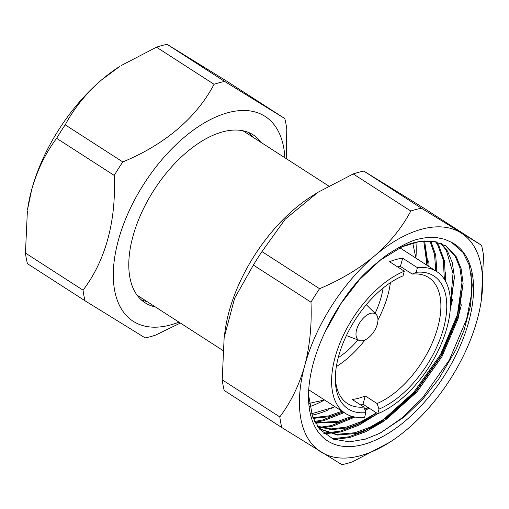 <?xml version="1.0" encoding="UTF-8"?>
<svg xmlns="http://www.w3.org/2000/svg" width="509" height="509" viewBox="0 0 509 509"><rect width="100%" height="100%" fill="white"/><g stroke="black" fill="none" stroke-linecap="round" stroke-linejoin="round"><path stroke-width="0.76" d="M56.626 138.321C45.454 153.254 37.138 170.369 31.679 189.666L27.594 209.358A130.011 69.714 -57.2 0 1 31.679 189.666A130.011 69.714 -57.2 0 1 101.482 79.983A130.011 69.714 -57.2 0 1 119.596 66.552L101.482 79.983C86.225 93.242 74.129 108.194 65.203 124.845L122.796 161.945A145.733 78.144 122.8 0 0 114.22 175.42L56.626 138.321A145.733 78.144 -57.2 0 1 65.203 124.845M27.473 263.707A145.733 78.144 -57.2 0 1 25.45 253.068L83.043 290.175A145.733 78.144 122.8 0 0 85.067 300.806L27.473 263.707M27.384 210.847L25.45 253.068M122.796 161.945C164.84 144.581 196.538 117.681 214.066 84.284L156.479 47.184L121.18 65.546M156.479 47.184A145.733 78.144 -57.2 0 1 167.079 44.34L224.666 81.446A145.733 78.144 122.8 0 0 214.066 84.284M224.666 81.446L284.766 118.533L227.173 81.434L167.079 44.34M180.364 323.043L155.767 335.056A145.733 78.144 122.8 0 1 145.16 337.9L85.067 300.806M83.043 290.175C105.509 260.723 116.37 220.963 114.22 175.42M286.23 158.636L286.79 129.171A145.733 78.144 122.8 0 0 284.766 118.533M284.868 157.758A121.836 65.33 122.8 0 0 211.458 119.042A121.836 65.33 122.8 0 0 118.292 240.509A121.836 65.33 122.8 0 0 178.964 322.14M261.238 142.539A99.853 53.54 122.8 0 0 253.227 134.898A99.853 53.54 122.8 0 0 154.138 189.844A99.853 53.54 122.8 0 0 145.071 302.779A99.853 53.54 122.8 0 0 155.334 306.921M252.827 137.118A99.853 53.54 122.8 0 0 248.78 132.556M141.101 299.699A99.853 53.54 122.8 0 0 146.923 301.5M328.642 185.963L243.684 131.227A97.773 52.427 122.8 0 0 242.92 130.756M137.036 295.112A97.773 52.427 122.8 0 0 137.786 295.608L222.77 350.364M415.917 257.974A119.068 63.848 122.8 0 0 415.929 242.246M309.771 406.666A119.068 63.848 122.8 0 0 324.392 400.042M427.076 265.335L423.723 241.043M312.908 417.666L328.789 415.891L342.023 411.227M435.793 270.953L434.54 254.366L429.946 240.961M315.166 422.502L337.505 421.503L351.859 416.337M364.718 409.255L367.752 407.264M444.395 279.314L443.244 259.895L437.619 244.727L435.609 241.73M317.406 426.192L331.015 428.922L346.222 427.121L360.976 421.764L376.469 412.875M450.478 303.389L453.016 273.263L446.336 250.339L440.769 243.289M318.189 427.293L320.403 428.852M320.988 429.214L336.608 434.336L354.938 432.739L369.916 427.274L385.637 418.188L415.745 391.192L440.762 355.925L456.948 317.801L461.943 282.68L459.926 267.842L455.052 255.957L445.432 245.624M317.851 426.828L321.567 429.602L337.41 435.055L356.109 433.496L371.086 428.031L386.815 418.945L416.922 391.949L441.933 356.682L458.125 318.558L463.114 283.43L461.097 268.599L456.223 256.714L446.011 245.987L433.592 241.349L418.907 241.68A110.873 59.451 122.8 0 0 401.69 246.967M441.424 243.563L447.506 251.096L452.24 262.466L454.352 276.591L450.185 310.127M377.646 413.632L362.147 422.521L347.392 427.878L331.645 429.66L317.661 426.561M436.334 241.896L438.79 245.478L444.503 261.104L445.496 281.165M368.93 408.021L365.15 410.483M353.666 416.795L338.676 422.26L315.485 423.074M430.735 241.018L435.621 254.659L436.964 271.711M343.193 411.985L329.959 416.648L313.2 418.373M424.595 240.98L428.247 266.092M334.922 406.659L330.965 408.644M328.54 409.77L328.082 409.974A117.115 62.798 122.8 0 1 311.992 415.191M426.485 257.732L426.485 257.707A117.115 62.798 122.8 0 1 426.478 259.558L424.729 241.342M311.533 413.798L335.132 406.793M426.485 257.707A117.115 62.798 122.8 0 0 426.485 257.28M418.907 241.68L402.129 246.77L380.35 260.144L359.367 279.816L341.1 303.409L325.194 331.747A117.115 62.798 -57.2 0 0 308.511 396.886A117.115 62.798 -57.2 0 0 421.376 405.527A117.115 62.798 -57.2 0 0 451.578 242.348L462.961 252.394L469.247 265.132L472.25 284.773L470.551 305.553L464.055 330.188L455.79 349.988L438.656 379.122L423.087 398.77L404.413 416.858L379.619 433.394L365.551 439.095L349.568 441.857L333.331 439.152L319.837 429.386L312.558 416.756L308.53 394.647M451.578 242.348L444.592 239.249L436.824 237.639C430.468 237.13 424.576 237.576 419.155 238.976C412.315 240.07 401.55 245.389 386.853 254.939C372.238 266.124 361.683 275.891 355.187 284.226C344.682 296.556 332.027 316.235 325.194 331.747M461.364 304.808L458.953 314.32L441.647 355.18L414.899 392.98L382.692 421.91L365.869 431.664L349.842 437.524L334.178 439.477M452.647 299.19L450.319 308.416M377.691 413.664L358.979 425.161L341.125 431.906L324.335 433.827M368.974 408.046L365.227 410.699M354.989 417.056L332.409 426.294L318.901 428.234M344.141 412.595L323.692 420.676L315.046 422.273M471.169 273.085L471.379 294.972L466.581 319.232L449.275 360.092L422.527 397.892L402.25 417.755L380.573 432.904M463.107 283.316L457.865 313.62L440.559 354.474L413.811 392.28L381.597 421.21L364.775 430.958L348.754 436.824L332.396 438.758M454.391 277.704L450.471 303.078M376.603 412.964L357.891 424.455L340.037 431.206L323.52 433.14M445.674 272.086L444.993 280.281M367.886 407.346L364.813 409.535M353.265 416.706L331.321 425.588L318.354 427.515M436.957 266.474L436.614 271.482M343.053 411.896L322.604 419.976L314.638 421.49M428.241 260.856L427.897 265.863M426.478 259.558L426.408 264.903M353.233 173.944L317.94 192.307L285.161 219.264L261.963 251.605L319.557 288.705C340.591 279.861 358.921 268.924 374.554 255.906A130.011 69.714 122.8 0 0 304.751 365.589A130.011 69.714 122.8 0 0 321.236 452.145A130.011 69.714 122.8 0 0 389.404 442.448A130.011 69.714 122.8 0 0 407.518 429.017A130.011 69.714 122.8 0 0 477.321 319.334A130.011 69.714 122.8 0 0 481.406 299.642A130.011 69.714 122.8 0 0 460.836 232.778A130.011 69.714 122.8 0 0 374.554 255.906C389.811 242.647 401.9 227.695 410.827 211.044L353.233 173.944A145.733 78.144 -57.2 0 1 363.84 171.1L421.427 208.206L481.527 245.293L423.933 208.194L363.84 171.1M481.406 299.642L483.55 255.932A145.733 78.144 122.8 0 0 481.527 245.293M421.427 208.206A145.733 78.144 122.8 0 0 410.827 211.044M319.557 288.705A145.733 78.144 122.8 0 0 310.98 302.181L253.387 265.081A145.733 78.144 -57.2 0 1 261.963 251.605M253.387 265.081L234.643 298.21L224.145 337.607L222.21 379.829L279.804 416.935C290.97 402.002 299.292 384.887 304.751 365.589C309.841 346.056 311.915 324.92 310.98 302.181M279.804 416.935A145.733 78.144 122.8 0 0 281.827 427.566L224.234 390.467A145.733 78.144 -57.2 0 1 222.21 379.829M389.404 442.448L352.521 461.816A145.733 78.144 122.8 0 1 341.921 464.66L281.827 427.566M224.145 337.607L225.169 330.284A121.836 65.33 -57.2 0 1 311.381 196.461L317.94 192.3M375.095 313.379A64.904 34.803 122.8 0 0 381.228 296.849A64.904 34.803 122.8 0 0 383.118 288.056M338.218 357.738A64.904 34.803 122.8 0 0 357.967 339.967M390.378 282.705A74.938 40.186 -57.2 0 1 387.883 295.061A74.938 40.186 -57.2 0 1 377.971 319.837M365.036 339.917A74.938 40.186 -57.2 0 1 336.354 366.563M335.323 377.258A74.938 40.186 122.8 0 0 347.501 403.554A74.938 40.186 122.8 0 0 363.941 407.047L365.895 412.608A79.099 42.412 -57.2 0 1 335.304 379.218A79.099 42.412 -57.2 0 1 401.467 276.521A79.099 42.412 -57.2 0 1 403.058 275.833L400.169 277.112M377.054 403.535A74.938 40.186 122.8 0 0 433.28 340.527A74.938 40.186 122.8 0 0 428.667 277.564A74.938 40.186 122.8 0 0 412.226 274.071L416.177 272.315A79.099 42.412 -57.2 0 1 443.53 328.394A79.099 42.412 -57.2 0 1 379.014 409.09L377.054 403.535L365.246 395.926A74.938 40.186 -57.2 0 1 352.133 399.444L363.941 407.047M397.554 266.862A74.938 40.186 -57.2 0 1 400.418 266.462L412.226 274.071M365.895 412.608L364.641 417.221A84.354 45.231 -57.2 0 1 345.35 413.378A84.354 45.231 -57.2 0 1 340.394 341.94A84.354 45.231 -57.2 0 1 404.311 271.214L403.058 275.833M404.311 271.214L389.55 261.709A84.354 45.231 -57.2 0 1 402.67 258.19L417.431 267.702A84.354 45.231 -57.2 0 1 436.722 271.551A84.354 45.231 -57.2 0 1 441.678 342.983A84.354 45.231 -57.2 0 1 377.761 413.709L379.014 409.09M377.761 413.709L363 404.197L365.246 395.926M363 404.197A84.354 45.231 -57.2 0 1 360.817 405.037M416.177 272.315L417.431 267.702M400.418 266.462L402.67 258.19M377.328 324.188A15.601 8.367 122.8 0 0 376.157 314.435A15.601 8.367 122.8 0 0 359.946 322.432A15.601 8.367 122.8 0 0 359.367 340.502A15.601 8.367 122.8 0 0 377.328 324.188M415.936 258.158L412.748 243.016M309.237 403.357L324.564 399.985M436.722 271.551L399.883 247.813M345.35 413.378L308.728 389.779M376.157 314.435L366.295 304.687M359.367 340.502L346.413 335.552"/></g></svg>

